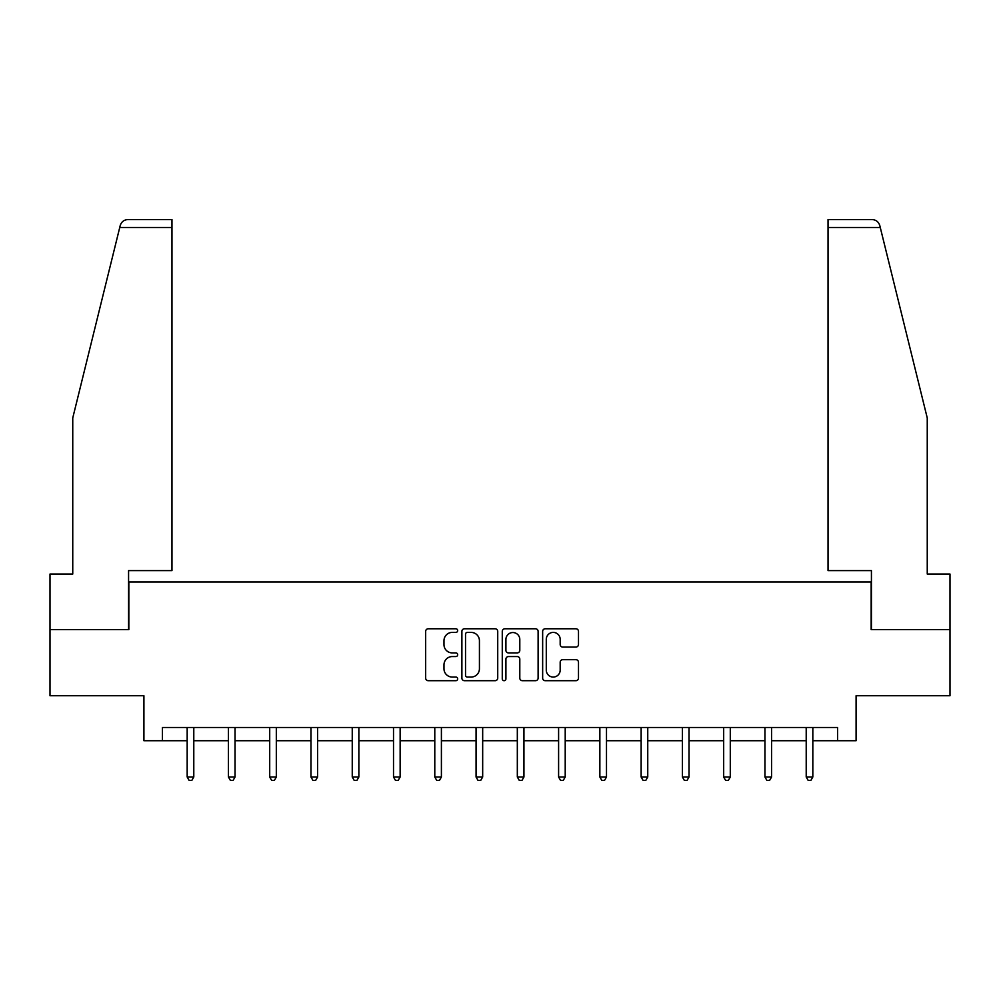 <?xml version="1.0" encoding="UTF-8"?>
<svg xmlns="http://www.w3.org/2000/svg" width="1000" height="1000" viewBox="0 0 1000 1000"><rect width="100%" height="100%" fill="white"/><g stroke="black" fill="none" stroke-linecap="round" stroke-linejoin="round"><path stroke-width="1.5" d="M457.675 630.588A1.812 1.812 0 0 0 455.85 628.763L428.263 628.763A2.6 2.6 0 0 0 425.662 631.362L425.662 678.1A2.6 2.6 0 0 0 428.263 680.7L455.85 680.7A1.812 1.812 0 0 0 457.675 678.888A1.812 1.812 0 0 0 455.85 677.062L452.287 677.062A8.312 8.312 0 0 1 443.975 668.763L443.975 664.862A8.312 8.312 0 0 1 452.287 656.55L455.85 656.55A1.812 1.812 0 0 0 457.675 654.737A1.812 1.812 0 0 0 455.85 652.913L452.287 652.913A8.312 8.312 0 0 1 443.975 644.613L443.975 640.713A8.312 8.312 0 0 1 452.287 632.4L455.85 632.4A1.812 1.812 0 0 0 457.675 630.588M575.887 647.075A2.6 2.6 0 0 0 578.488 644.475L578.488 631.362A2.6 2.6 0 0 0 575.887 628.763L545.25 628.763A2.6 2.6 0 0 0 542.65 631.362L542.65 678.1A2.6 2.6 0 0 0 545.25 680.7L575.887 680.7A2.6 2.6 0 0 0 578.488 678.1L578.488 662.262A2.6 2.6 0 0 0 575.887 659.675L562.775 659.675A2.6 2.6 0 0 0 560.175 662.262L560.175 670.125A6.95 6.95 0 0 1 553.237 677.062A6.95 6.95 0 0 1 546.287 670.125L546.287 639.35A6.95 6.95 0 0 1 553.237 632.4A6.95 6.95 0 0 1 560.175 639.35L560.175 644.475A2.6 2.6 0 0 0 562.775 647.075L575.887 647.075M162.438 740.713L162.438 727.487L837.562 727.487L837.562 740.713L856.087 740.713L856.087 695.738L950 695.738L950 629.6L871.162 629.6L871.162 581.987L128.837 581.987L128.837 629.6L50 629.6L50 695.738L143.912 695.738L143.912 740.713L187.175 740.713M497.725 631.362A2.6 2.6 0 0 0 495.125 628.763L464.487 628.763A2.6 2.6 0 0 0 461.887 631.362L461.887 678.1A2.6 2.6 0 0 0 464.487 680.7L495.125 680.7A2.6 2.6 0 0 0 497.725 678.1L497.725 631.362M504.875 628.763L535.513 628.763A2.6 2.6 0 0 1 538.112 631.362L538.112 678.1A2.6 2.6 0 0 1 535.513 680.7L522.4 680.7A2.6 2.6 0 0 1 519.8 678.1L519.8 659.15A2.6 2.6 0 0 0 517.2 656.55L508.5 656.55A2.6 2.6 0 0 0 505.913 659.15L505.913 678.888A1.812 1.812 0 0 1 504.087 680.7A1.812 1.812 0 0 1 502.275 678.888L502.275 631.362A2.6 2.6 0 0 1 504.875 628.763M193.787 740.713L228.438 740.713M235.05 740.713L269.713 740.713M276.325 740.713L310.975 740.713M317.587 740.713L352.25 740.713M358.862 740.713L393.512 740.713M400.138 740.713L434.787 740.713M441.4 740.713L476.062 740.713M482.675 740.713L517.325 740.713M523.938 740.713L558.6 740.713M565.212 740.713L599.862 740.713M606.487 740.713L641.137 740.713M647.75 740.713L682.412 740.713M689.025 740.713L723.675 740.713M730.288 740.713L764.95 740.713M771.562 740.713L806.213 740.713M812.825 740.713L837.562 740.713M467.35 632.4A1.812 1.812 0 0 0 465.525 634.225L465.525 675.25A1.812 1.812 0 0 0 467.35 677.062L471.112 677.062A8.312 8.312 0 0 0 479.425 668.763L479.425 640.713A8.312 8.312 0 0 0 471.112 632.4L467.35 632.4M519.8 639.475A6.95 6.95 0 0 0 512.85 632.537A6.95 6.95 0 0 0 505.913 639.475L505.913 650.325A2.6 2.6 0 0 0 508.5 652.913L517.2 652.913A2.6 2.6 0 0 0 519.8 650.325L519.8 639.475M194.125 727.487L193.975 727.875A2.65 2.65 0 0 0 193.787 728.863L193.787 777.013L187.175 777.013L187.175 728.863A2.65 2.65 0 0 0 186.975 727.875L186.825 727.487M193.787 777.013L191.8 780.45L189.15 780.45L187.175 777.013M119.738 227.488L120.2 225.588C120.938 223.45 120.938 223.45 120.2 225.588C121.412 221.825 123.975 219.825 127.912 219.55L171.962 219.55L171.962 227.488L119.738 227.488L72.75 417.962L72.75 574.05L50 574.05L50 629.6M128.575 629.6L128.575 570.612L171.962 570.612L171.962 227.488M950 629.6L950 574.05L927.25 574.05L927.25 417.962L879.8 225.588C879.062 223.45 879.062 223.45 879.8 225.588C879.062 223.45 879.062 223.45 879.8 225.588C878.587 221.825 876.025 219.825 872.087 219.55L828.037 219.55L828.037 570.612L871.425 570.612L871.425 629.6M235.4 727.487L235.25 727.875A2.65 2.65 0 0 0 235.05 728.863L235.05 777.013L228.438 777.013L228.438 728.863A2.65 2.65 0 0 0 228.25 727.875L228.088 727.487M235.05 777.013L233.075 780.45L230.425 780.45L228.438 777.013M276.675 727.487L276.512 727.875A2.65 2.65 0 0 0 276.325 728.863L276.325 777.013L269.713 777.013L269.713 728.863A2.65 2.65 0 0 0 269.513 727.875L269.363 727.487M276.325 777.013L274.337 780.45L271.688 780.45L269.713 777.013M317.938 727.487L317.787 727.875A2.65 2.65 0 0 0 317.587 728.863L317.587 777.013L310.975 777.013L310.975 728.863A2.65 2.65 0 0 0 310.788 727.875L310.637 727.487M317.587 777.013L315.613 780.45L312.962 780.45L310.975 777.013M359.212 727.487L359.05 727.875A2.65 2.65 0 0 0 358.862 728.863L358.862 777.013L352.25 777.013L352.25 728.863A2.65 2.65 0 0 0 352.062 727.875L351.9 727.487M358.862 777.013L356.875 780.45L354.237 780.45L352.25 777.013M400.475 727.487L400.325 727.875A2.65 2.65 0 0 0 400.138 728.863L400.138 777.013L393.512 777.013L393.512 728.863A2.65 2.65 0 0 0 393.325 727.875L393.175 727.487M400.138 777.013L398.15 780.45L395.5 780.45L393.512 777.013M441.75 727.487L441.587 727.875A2.65 2.65 0 0 0 441.4 728.863L441.4 777.013L434.787 777.013L434.787 728.863A2.65 2.65 0 0 0 434.6 727.875L434.438 727.487M441.4 777.013L439.412 780.45L436.775 780.45L434.787 777.013M483.025 727.487L482.863 727.875A2.65 2.65 0 0 0 482.675 728.863L482.675 777.013L476.062 777.013L476.062 728.863A2.65 2.65 0 0 0 475.863 727.875L475.712 727.487M482.675 777.013L480.688 780.45L478.038 780.45L476.062 777.013M524.288 727.487L524.138 727.875A2.65 2.65 0 0 0 523.938 728.863L523.938 777.013L517.325 777.013L517.325 728.863A2.65 2.65 0 0 0 517.137 727.875L516.975 727.487M523.938 777.013L521.962 780.45L519.312 780.45L517.325 777.013M565.562 727.487L565.4 727.875A2.65 2.65 0 0 0 565.212 728.863L565.212 777.013L558.6 777.013L558.6 728.863A2.65 2.65 0 0 0 558.413 727.875L558.25 727.487M565.212 777.013L563.225 780.45L560.588 780.45L558.6 777.013M606.825 727.487L606.675 727.875A2.65 2.65 0 0 0 606.487 728.863L606.487 777.013L599.862 777.013L599.862 728.863A2.65 2.65 0 0 0 599.675 727.875L599.525 727.487M606.487 777.013L604.5 780.45L601.85 780.45L599.862 777.013M648.1 727.487L647.938 727.875A2.65 2.65 0 0 0 647.75 728.863L647.75 777.013L641.137 777.013L641.137 728.863A2.65 2.65 0 0 0 640.95 727.875L640.788 727.487M647.75 777.013L645.763 780.45L643.125 780.45L641.137 777.013M689.362 727.487L689.212 727.875A2.65 2.65 0 0 0 689.025 728.863L689.025 777.013L682.412 777.013L682.412 728.863A2.65 2.65 0 0 0 682.212 727.875L682.062 727.487M689.025 777.013L687.038 780.45L684.388 780.45L682.412 777.013M730.638 727.487L730.487 727.875A2.65 2.65 0 0 0 730.288 728.863L730.288 777.013L723.675 777.013L723.675 728.863A2.65 2.65 0 0 0 723.487 727.875L723.325 727.487M730.288 777.013L728.312 780.45L725.662 780.45L723.675 777.013M771.912 727.487L771.75 727.875A2.65 2.65 0 0 0 771.562 728.863L771.562 777.013L764.95 777.013L764.95 728.863A2.65 2.65 0 0 0 764.75 727.875L764.6 727.487M771.562 777.013L769.575 780.45L766.925 780.45L764.95 777.013M813.175 727.487L813.025 727.875A2.65 2.65 0 0 0 812.825 728.863L812.825 777.013L806.213 777.013L806.213 728.863A2.65 2.65 0 0 0 806.025 727.875L805.875 727.487M812.825 777.013L810.85 780.45L808.2 780.45L806.213 777.013M880.263 227.488L828.037 227.488"/></g></svg>
